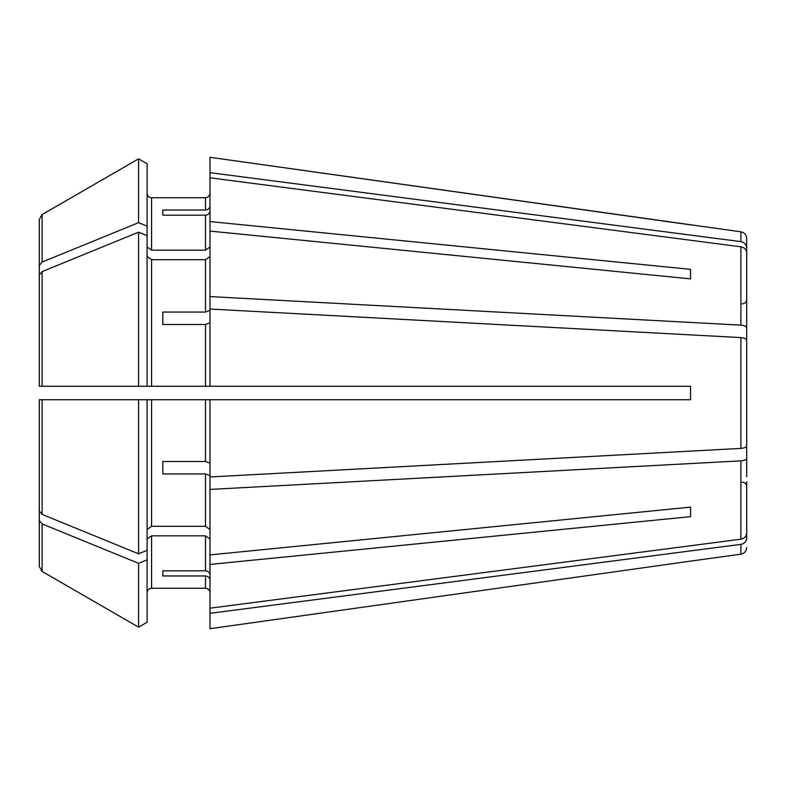 <?xml version="1.0" encoding="UTF-8"?>
<svg xmlns="http://www.w3.org/2000/svg" width="786" height="786" viewBox="0 0 786 786"><rect width="100%" height="100%" fill="white"/><g stroke="black" fill="none" stroke-linecap="round" stroke-linejoin="round"><path stroke-width="1.18" d="M209.97 322.781L205.48 324.5L205.48 386.26L690.56 386.26L690.56 399.74L209.97 399.74L209.97 476.974L740.903 448.403C744.44 448.089 746.376 447.234 746.7 445.849L746.7 476.699M690.56 278.883L690.56 269.352L690.56 278.883L209.97 231.094L209.97 309.026L740.903 337.597C744.44 337.911 746.376 338.766 746.7 340.151L746.7 309.301M162.81 324.5L162.81 312.052L162.81 324.5L205.48 324.5M209.97 475.668L205.48 473.948L205.48 526.306L209.97 529.489M746.7 458.297C746.376 459.682 744.44 460.537 740.903 460.851L209.97 489.423L209.97 476.974M162.81 473.948L162.81 461.5L162.81 473.948L205.48 473.948M147.09 163.773L138.572 158.851L147.09 163.773L147.09 235.672L138.572 232.194L138.572 386.26L147.09 386.26L39.3 386.26L43.79 386.26L39.3 386.26L39.3 275.041L39.3 331.731M209.97 580.127C209.666 577.651 208.162 576.266 205.48 575.971L205.48 588.262C208.162 588.576 209.666 590.07 209.97 592.752C209.666 590.07 208.162 588.576 205.48 588.262L151.59 588.262C148.898 588.576 147.404 590.07 147.09 592.752C147.404 590.07 148.898 588.576 151.59 588.262L151.59 535.836L205.48 535.836L209.97 539.009M746.7 481.847L746.7 538.194C746.376 541.534 744.44 543.598 740.903 544.364L209.97 613.335L209.97 608.187L740.903 539.206C744.44 538.439 746.376 536.386 746.7 533.036M162.81 575.971L162.81 570.823L162.81 575.971L205.48 575.971M209.97 172.665L740.903 241.636L740.903 231.821L209.97 157.298L209.97 177.813L740.903 246.794C744.44 247.561 746.376 249.614 746.7 252.964L746.7 327.703C746.376 326.318 744.44 325.463 740.903 325.149L209.97 296.577M147.09 246.991L151.59 250.164L151.59 197.738C148.898 197.424 147.404 195.93 147.09 193.248C147.404 195.93 148.898 197.424 151.59 197.738L205.48 197.738C208.162 197.424 209.666 195.93 209.97 193.248C209.666 195.93 208.162 197.424 205.48 197.738L205.48 210.029C208.162 209.734 209.666 208.349 209.97 205.873M147.09 226.142L138.572 222.664L138.572 158.851A848674.333 848674.333 150 0 0 42.11 214.568L39.3 219.441L39.3 322.201M138.572 232.194A848674.343 600103.386 180 0 0 42.11 271.592L39.3 275.041M147.09 256.511L151.59 259.694L205.48 259.694L209.97 256.511M151.59 259.694L151.59 386.26L205.48 386.26L147.09 386.26L147.09 235.672M209.97 177.813L209.97 221.564L690.56 269.352M746.7 340.151L746.7 445.849M209.97 309.026L209.97 386.26M209.97 489.423L209.97 608.187M209.97 564.436L690.56 516.648L690.56 507.117L209.97 554.906M209.97 574.969C209.666 572.493 208.162 571.108 205.48 570.823L162.81 570.823M209.97 613.335L209.97 628.702L690.56 561.125L209.97 628.702M740.903 544.364L740.903 554.179L690.56 561.125M162.81 312.052L205.48 312.052L209.97 310.332M138.572 553.806L138.572 399.74L147.09 399.74L147.09 550.328L138.572 553.806A848674.294 600103.346 180 0 1 42.11 514.408L39.3 510.959L39.3 399.74L209.97 399.74M162.81 461.5L205.48 461.5L209.97 463.219M147.09 529.489L151.59 526.306L205.48 526.306M147.09 550.328L147.09 622.227L138.572 627.149A848674.373 848674.373 0 0 1 42.11 571.432L39.3 566.559L39.3 463.799M740.903 241.636C744.44 242.402 746.376 244.466 746.7 247.806L746.7 299.378C746.405 302.129 744.912 303.622 742.21 303.868M162.81 215.177L162.81 210.029L162.81 215.177L205.48 215.177L205.48 250.164L209.97 246.991M162.81 210.029L205.48 210.029M690.56 516.648L690.56 507.117M147.09 539.009L151.59 535.836M39.3 510.959L39.3 454.269M151.59 250.164L205.48 250.164M138.572 158.851A848674.373 848674.373 150 0 0 42.11 214.568L42.11 262.072L39.3 265.511M138.572 222.664A848674.343 600103.386 180 0 0 42.11 262.072M147.09 559.858L138.572 563.336L138.572 627.149A848674.373 848674.373 0 0 1 42.11 571.432L42.11 523.928L39.3 520.489M138.572 563.336A848674.382 600103.415 180 0 1 42.11 523.928M746.7 247.806L746.7 238.492L746.7 247.806M209.97 231.094L209.97 221.564M690.56 224.875L209.97 157.298M147.09 622.227L138.572 627.149M209.97 211.031C209.666 213.507 208.162 214.892 205.48 215.177M740.903 246.794L740.903 325.149M740.903 337.597L740.903 448.403M740.903 460.851L740.903 539.206M205.48 535.836L205.48 570.823M205.48 259.694L205.48 312.052M205.48 399.74L205.48 461.5M151.59 399.74L151.59 526.306M42.11 386.26L42.11 271.592M42.11 514.408L42.11 399.74M742.21 482.132C744.912 482.378 746.405 483.871 746.7 486.622M740.903 231.821C744.45 232.568 746.386 234.788 746.7 238.492M740.903 554.179C744.45 553.432 746.386 551.212 746.7 547.508"/></g></svg>
